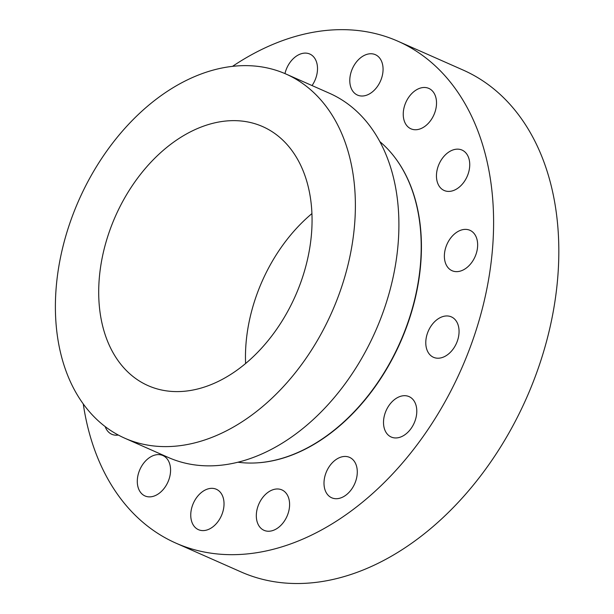<?xml version="1.0" encoding="UTF-8"?>
<svg xmlns="http://www.w3.org/2000/svg" width="614" height="614" viewBox="0 0 614 614"><rect width="100%" height="100%" fill="white"/><g stroke="black" fill="none" stroke-linecap="round" stroke-linejoin="round"><path stroke-width="0.92" d="M232.568 66.32A274.404 190.616 113.9 0 1 397.895 41.215A274.404 190.616 113.9 0 1 457.691 92.023A274.404 190.616 113.9 0 1 435.303 418.257A274.404 190.616 113.9 0 1 175.926 543.137A274.404 190.616 113.9 0 1 116.13 492.328A274.404 190.616 113.9 0 1 83.258 403.935M284.965 73.588A22.096 15.35 113.9 0 1 294.075 57.923A22.096 15.35 113.9 0 1 309.801 54.032A22.096 15.35 113.9 0 1 312.042 85.561M366.88 95.101A22.096 15.35 113.9 0 1 357.494 95.093A22.096 15.35 113.9 0 1 350.387 74.862A22.096 15.35 113.9 0 1 365.975 54.669A22.096 15.35 113.9 0 1 375.361 54.677A22.096 15.35 113.9 0 1 382.468 74.908A22.096 15.35 113.9 0 1 366.88 95.101M413.943 129.654A22.096 15.35 113.9 0 1 410.95 128.817A22.096 15.35 113.9 0 1 405.017 104.464A22.096 15.35 113.9 0 1 425.832 87.572A22.096 15.35 113.9 0 1 428.818 88.408A22.096 15.35 113.9 0 1 434.75 112.753A22.096 15.35 113.9 0 1 413.943 129.654M441.658 188.943A22.096 15.35 113.9 0 1 439.977 162.173A22.096 15.35 113.9 0 1 462.035 150.077A22.096 15.35 113.9 0 1 464.537 151.627A22.096 15.35 113.9 0 1 466.218 178.39A22.096 15.35 113.9 0 1 444.16 190.486A22.096 15.35 113.9 0 1 441.658 188.943M445.818 263.951A22.096 15.35 113.9 0 1 450.139 238.754A22.096 15.35 113.9 0 1 469.948 230.304A22.096 15.35 113.9 0 1 476.203 237.073A22.096 15.35 113.9 0 1 471.882 262.27A22.096 15.35 113.9 0 1 452.081 270.72A22.096 15.35 113.9 0 1 445.818 263.951M425.786 343.257A22.096 15.35 113.9 0 1 434.213 322.127A22.096 15.35 113.9 0 1 451.359 316.878A22.096 15.35 113.9 0 1 459.057 330.915A22.096 15.35 113.9 0 1 450.622 352.045A22.096 15.35 113.9 0 1 433.484 357.294A22.096 15.35 113.9 0 1 425.786 343.257M384.61 414.78A22.096 15.35 113.9 0 1 409.085 396.613A22.096 15.35 113.9 0 1 415.693 418.855A22.096 15.35 113.9 0 1 391.218 437.03A22.096 15.35 113.9 0 1 384.61 414.78M328.559 467.645A22.096 15.35 113.9 0 1 349.581 457.376A22.096 15.35 113.9 0 1 352.728 487.516A22.096 15.35 113.9 0 1 331.706 497.785A22.096 15.35 113.9 0 1 328.559 467.645M266.169 493.794A22.096 15.35 113.9 0 1 281.895 489.903A22.096 15.35 113.9 0 1 289.555 506.005A22.096 15.35 113.9 0 1 279.738 526.428A22.096 15.35 113.9 0 1 264.02 530.319A22.096 15.35 113.9 0 1 256.36 514.217A22.096 15.35 113.9 0 1 266.169 493.794M206.941 489.251A22.096 15.35 113.9 0 1 216.328 489.258A22.096 15.35 113.9 0 1 223.427 509.49A22.096 15.35 113.9 0 1 207.847 529.682A22.096 15.35 113.9 0 1 198.46 529.675A22.096 15.35 113.9 0 1 191.353 509.443A22.096 15.35 113.9 0 1 206.941 489.251M159.878 454.698A22.096 15.35 113.9 0 1 162.871 455.534A22.096 15.35 113.9 0 1 168.796 479.887A22.096 15.35 113.9 0 1 147.989 496.78A22.096 15.35 113.9 0 1 144.996 495.951A22.096 15.35 113.9 0 1 139.071 471.598A22.096 15.35 113.9 0 1 159.878 454.698M118.31 435.042A22.096 15.35 113.9 0 1 111.786 434.275A22.096 15.35 113.9 0 1 109.277 432.724A22.096 15.35 113.9 0 1 105.178 426.584M397.895 41.215L463.117 70.057A274.404 190.616 113.9 0 1 522.913 120.866A274.404 190.616 113.9 0 1 500.525 447.099A274.404 190.616 113.9 0 1 241.148 571.979L175.926 543.137M238.025 462.227A178.804 124.212 -66.1 0 0 392.031 358.891A178.804 124.212 -66.1 0 0 397.811 161.582A178.804 124.212 -66.1 0 0 379.82 141.596M124.842 438.235L168.366 457.484A199.128 138.327 -66.1 0 0 356.596 366.865A199.128 138.327 -66.1 0 0 372.844 130.122A199.128 138.327 -66.1 0 0 329.449 93.259L285.924 74.01A199.128 138.327 113.9 0 1 329.319 110.873A199.128 138.327 113.9 0 1 313.071 347.616A199.128 138.327 113.9 0 1 124.842 438.235A199.128 138.327 113.9 0 1 81.447 401.364A199.128 138.327 113.9 0 1 97.695 164.629A199.128 138.327 113.9 0 1 285.924 74.01M293.53 152.817A141.627 98.386 113.9 0 1 281.972 321.191A141.627 98.386 113.9 0 1 148.097 385.646A141.627 98.386 113.9 0 1 117.236 359.428A141.627 98.386 113.9 0 1 128.794 191.046A141.627 98.386 113.9 0 1 262.662 126.591A141.627 98.386 113.9 0 1 293.53 152.817M245.6 363.542A141.627 98.386 113.9 0 1 311.912 213.603M394.457 156.954A178.59 124.059 113.9 0 1 398.064 161.912A178.59 124.059 113.9 0 1 398.678 346.096A178.59 124.059 113.9 0 1 259.238 462.718"/></g></svg>
